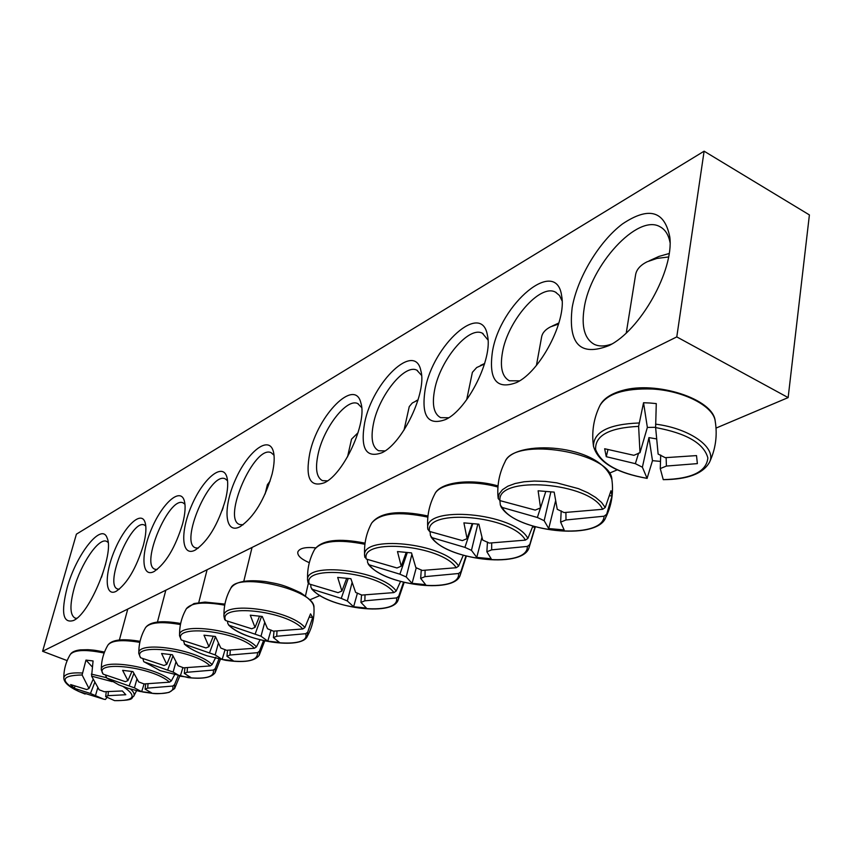 <?xml version="1.0" encoding="UTF-8"?>
<svg xmlns="http://www.w3.org/2000/svg" width="852" height="852" viewBox="0 0 852 852"><rect width="100%" height="100%" fill="white"/><g stroke="black" fill="none" stroke-linecap="round" stroke-linejoin="round"><path stroke-width="1.28" d="M119.269 589.233L117.746 589.03C103.55 585.462 131.283 518.612 144.265 524.97L145.788 526.014M704.114 151.187L76.403 534.161L42.6 651.279L676.776 336.902L704.114 151.187L809.4 214.917L788.143 397.596L716.042 428.087M617.199 469.878L609.51 473.126M320.054 595.505L310.022 599.744M143.306 545.514C146.086 534.939 146.64 527.1 144.946 522.01C140.953 510.391 124.381 526.398 114.434 550.733C104.21 574.972 104.892 597.39 116.287 591.245C127.15 583.631 136.16 568.39 143.306 545.514M182.658 523.682C185.321 513.266 185.8 505.428 184.117 500.177C179.889 487.333 161.965 503.724 151.4 529.241C140.527 554.641 141.656 578.242 154.148 571.5C165.884 563.353 175.384 547.421 182.658 523.682M272.107 474.053C274.44 464.18 274.813 456.48 273.204 450.942C268.54 435.021 247.24 452.124 235.109 480.379C222.574 508.484 224.875 534.886 240.083 526.696C253.917 517.27 264.599 499.719 272.107 474.053M425.223 389.098C420.995 415.989 427.832 426.117 445.724 419.482C467.801 409.322 493.212 358.191 487.419 335.294C481.806 300.852 433.018 344.89 425.223 389.098M309.808 453.136C305.112 477.972 310 487.823 324.463 482.711C343.803 474.042 367.425 422.507 360.918 403.102C355.178 377.117 317.764 414.956 309.808 453.136M572.171 307.551C567.954 344.133 580.233 356.796 609.01 345.571C640.054 330.672 674.06 270.531 669.821 237.112C664.613 210.7 648.841 206.301 622.503 223.916C599.062 241.531 577.358 277.848 572.171 307.551M67.127 587.784C60.811 612.78 62.941 623.685 73.538 620.49C89.971 613.6 114.583 553.097 107.16 538.123C101.963 521.648 76.179 554.322 67.127 587.784M364.667 422.698C360.172 448.525 365.945 458.525 381.994 452.71C402.655 443.338 427.129 391.867 420.877 370.78C415.084 340.992 372.59 381.717 364.667 422.698M492.413 351.812C488.547 379.864 496.641 390.088 516.717 382.473C540.285 371.472 566.718 320.991 561.692 296.177C556.665 255.983 499.954 303.834 492.413 351.812M225.439 499.943C227.942 489.762 228.368 481.966 226.717 476.556C222.255 462.295 202.776 479.058 191.487 505.875C179.847 532.553 181.519 557.474 195.268 550.062C207.984 541.318 218.048 524.608 225.439 499.943M157.151 569.53L155.128 569.296C139.792 565.249 168.994 495.907 183.052 502.829L184.959 504.267M198.282 548.124L195.651 547.879C179.048 543.278 209.911 471.231 225.194 478.824L227.548 480.741M243.108 524.789L239.731 524.544C221.69 519.294 254.492 444.318 271.149 452.689L274.024 455.234M519.55 380.844L509.368 380.78C502.158 376.818 499.847 367.361 502.467 352.408C507.664 320.948 540.093 283.354 555.504 292.161L559.498 295.506L562.118 300.969M448.663 417.768L440.612 417.629C433.806 413.944 431.815 404.636 434.648 389.726C440.058 360.226 468.717 325.698 482.381 333.228L487.994 340.001M384.987 450.921L378.607 450.74C372.217 447.289 370.524 438.162 373.527 423.348C379.076 395.594 404.657 363.666 416.83 370.173L421.559 375.37M309.319 562.661L308.222 562.203C300.873 558.88 297.391 555.515 297.785 552.085C299.34 548.251 305.304 546.835 315.655 547.847M327.488 480.858L322.439 480.645C316.443 477.418 315.027 468.472 318.179 453.796C323.781 427.597 346.839 397.916 357.733 403.582L361.685 407.575M76.744 618.318L75.082 618.105C69.939 615.187 69.608 605.325 74.092 588.53C80.834 563.875 98.608 537.623 106.447 541.276L108.108 542.404M611.747 344.038C604.931 346.498 599.116 346.615 594.313 344.357C584.621 338.936 581.245 326.88 584.184 308.179C590.212 265.675 637.562 213.33 660.055 226.77C665.21 229.507 668.532 234.758 670.034 242.522M42.6 651.279L67.17 660.619M788.143 397.596L676.776 336.902M85.125 694.061L78.948 691.536C59.48 680.929 60.535 675.412 82.111 674.976L85.967 660.098L93.07 660.95L91.601 676.137L112.155 681.621M106.915 697.564L105.382 699.481L103.763 699.204L90.472 693.485L74.316 688.331L70.641 684.571L86.67 689.545L88.991 688.544L82.111 674.976M82.111 673.005C70.365 672.377 64.262 674.081 63.804 678.096C64.038 682.537 69.087 687.021 78.948 691.536L103.774 699.204M88.991 688.544L93.092 679.417M85.967 660.098L92.123 666.754M123.274 686.637C137.385 696.254 134.499 700.919 114.605 700.642C136.182 700.472 130.473 697.894 133.732 696.244C134.829 694.273 133.743 691.867 130.463 689.034M91.601 676.137L99.194 689.811L104.295 691.728L122.368 690.961L125.808 694.731L108.012 695.679L105.659 696.648L114.605 700.642M101.516 577.283L105.637 564.056M108.342 691.813L108.012 695.679M105.659 696.648L106.244 691.792M97.756 687.756L95.541 695.381M90.472 693.485L94.689 682.58M74.316 688.331L74.987 686.243M660.502 461.401L652.494 460.666L647.083 478.345C618.147 473.137 601.001 463.52 595.623 449.505C594.941 435.5 609.276 427.789 638.617 426.373L643.548 402.74L649.874 403.007L656.274 403.592L655.625 427.576C686.499 433.263 703.912 443.381 707.863 457.907C706.521 471.688 691.643 478.93 663.239 479.623L663.335 479.623M655.625 427.576L658.127 454.063L665.231 457.673L696.51 455.596L697.373 463.616L666.413 466.055L660.268 468.579L663.239 479.623M660.268 468.579L660.705 455.053M647.083 478.345L642.387 467.205L635.347 463.669L606.262 456.693L604.664 448.748L633.909 455.309L639.99 452.71L638.617 426.373M656.551 438.897L648.936 437.608L652.494 460.666M648.936 437.608L642.387 467.205M626.263 332.94L635.613 274.674C636.54 269.488 640.342 265.196 647.041 261.809L656.871 258.444L668.564 256.963M669.139 253.523L658.937 256.42L649.086 260.882M639.99 452.71L647.36 427.427L655.614 427.299M635.347 463.669L638.638 453.03M666.126 457.673L666.413 466.055M606.262 456.693L607.945 449.707M643.548 402.74L647.36 427.427M403.507 582.321L398.704 596.262L396.51 597.934C400.685 616.912 328.286 609.191 312.375 589.328L310.927 587.305L310.735 584.621M396.191 591.054C381.866 569.999 303.653 561.074 307.668 580.606L307.987 582.576L309.287 584.003C301.736 564.184 379.076 571.692 393.912 592.598L396.191 591.054L400.515 581.522M309.287 584.003L338.052 592.651L341.897 591.032L337.69 577.411L350.886 578.721L355.657 592.438L361.823 595.079L393.912 592.598M396.51 597.934L364.848 600.83L360.939 602.396L366.403 608.083L353.623 606.752L347.339 600.99L341.226 598.392L312.375 589.328M365.018 595.122L364.848 600.83M347.541 456.864L351.535 439.153L358.085 432.688M352.068 582.64L347.339 600.99M341.226 598.392L348.18 578.551M341.897 591.032L346.657 578.433M360.939 602.396L361.546 594.92M353.623 606.752L357.446 593.045M465.938 556.09L460.847 571.756L458.536 573.513C461.315 594.078 384.582 586.251 369.193 564.823L367.627 562.725L367.372 559.498M458.61 566.111C444.776 542.873 360.002 534.268 364.699 556.154L366.317 559.072C359.821 537.569 442.135 545.11 456.225 567.73L458.61 566.111L463.232 555.344M366.317 559.072L396.979 567.975L401.228 566.197L397.479 551.563L411.516 552.895L415.851 567.613L422.23 570.435L456.225 567.73M458.536 573.513L424.978 576.655L420.664 578.391L425.627 584.674L412.07 583.322L406.223 576.964L399.897 574.195L369.193 564.823M425.095 570.467L424.978 576.655M404.029 430.068L409.258 406.585L412.304 402.996L418.044 400.046M411.878 554.364L406.223 576.964M399.897 574.195L407.277 552.618M401.228 566.197L406.17 552.533M420.664 578.391L421.271 569.871M412.07 583.322L416.277 567.741M535.067 526.813L529.774 544.566L527.345 546.42C528.389 568.817 446.778 560.914 432.113 537.687L430.42 535.493L430.079 531.648M527.889 538.421C514.789 512.584 422.283 504.565 427.874 529.22L429.525 531.435C424.349 507.994 512.308 515.513 525.386 540.125L527.889 538.421L532.83 526.153M429.525 531.435L462.338 540.615L467.066 538.634L463.903 522.862L478.877 524.193L482.658 540.051L489.272 543.086L525.386 540.125M527.345 546.42L491.657 549.859L486.865 551.787L491.189 558.763L476.747 557.4L471.465 550.349L464.915 547.378L432.113 537.687M532.606 526.973L535.099 527.196M491.679 543.107L491.657 549.859M466.683 399.716L472.391 372.324L476.715 367.51L484.5 364.028M477.812 524.14L471.465 550.349M464.915 547.378L472.764 523.81M467.066 538.634L472.157 523.756M486.865 551.787L487.45 542.01M476.747 557.4L481.934 537.442M505.002 461.89C513.671 438.972 601.097 443.487 611.906 479.708C611.566 452.284 514.022 436.267 505.002 461.89C499.698 472.317 497.323 483.372 497.866 495.044L498.175 498.495L499.975 500.625C496.471 474.937 590.883 482.381 602.609 509.304L605.239 507.515L610.99 490.709L612.056 495.96L606.667 514.235L604.1 516.195C602.982 540.722 515.865 532.766 502.19 507.462L500.348 505.161L499.89 500.593M499.975 500.625L535.237 510.092L540.541 507.877L538.123 490.795L554.173 492.115L557.24 509.304L564.077 512.563L602.609 509.304M604.1 516.195L565.994 519.976L560.637 522.127L564.152 529.923L548.72 528.559L544.162 520.689L537.378 517.483L502.19 507.462M609.894 495.779L612.056 495.96M565.909 512.574L565.994 519.976M536.44 365.38L541.638 336.849C542.426 332.823 545.408 329.49 550.562 326.838L558.592 324.026M550.861 491.955L544.162 520.689M537.378 517.483L540.477 507.888M540.541 507.877L545.759 491.583M560.637 522.127L561.191 510.87M548.72 528.559L555.589 500.859M304.867 627.551C290.117 609.436 220.849 600.319 224.012 616.656L224.63 619.489L225.684 620.565C216.855 603.088 287.081 610.49 302.737 628.978L304.867 627.551L310.533 613.866L312.695 617.466L307.71 632.152L305.676 633.707C311.608 650.459 245.472 642.93 229.028 625.272L227.74 623.387L227.622 621.417M225.684 620.565L251.734 628.776L255.025 627.402L250.275 615.187L262.278 616.475L267.549 628.776L273.385 631.162L302.737 628.978M305.676 633.707L276.74 636.252L273.407 637.594L279.445 642.451L267.794 641.141L261.01 636.21L229.028 625.272M309.595 617.136L312.695 617.466M276.985 631.215L276.74 636.252M265.11 494L267.39 484.692L270.148 480.986M264.652 622.631L261.01 636.21M255.217 633.867L261.543 616.433M255.025 627.402L259.498 616.273M273.407 637.594L274.014 631.183M267.794 641.141L271.042 630.033M263.502 640.651L259.445 651.194L257.496 652.675C258.06 660.545 247.463 663.101 225.705 660.321L207.036 655.795C197.057 652.451 189.634 648.638 184.756 644.368L183.468 640.928M256.463 646.892C241.617 630.224 176.801 621.119 179.591 635.901L181.306 639.969C171.923 623.685 238.464 630.991 254.418 648.265L256.463 646.892L260.02 639.82M181.306 639.969L205.96 647.946L208.964 646.689L203.979 635.187L215.364 636.465L220.838 648.042L226.494 650.289L254.418 648.265M184.288 644.059C189.357 648.51 196.94 652.43 207.036 655.795L225.705 660.321C243.757 662.941 254.94 661.248 259.232 655.22L259.445 651.194M257.496 652.675L229.987 655.039L226.941 656.274L233.224 660.715L222.159 659.437L215.173 654.911L184.756 644.368M230.264 650.353L229.987 655.039M222.127 510.572L223.192 507.536M218.346 643.335L215.173 654.911M209.56 652.696L215.46 636.732M208.964 646.689L213.266 636.306M226.941 656.274L227.548 650.321M222.159 659.437L225.098 649.607M143.743 661.642L160.208 670.673L143.743 661.642L142.934 658.83M219.294 658.063L215.215 668.639L213.341 670.066C214.64 676.776 206.28 679.3 188.239 677.638C202.84 679.236 211.818 677.553 215.162 672.601L215.215 668.639M212.116 664.613C197.259 649.192 136.363 640.182 138.833 653.601L140.601 657.765C130.782 642.536 194 649.746 210.156 665.934L212.116 664.613L215.854 657.201M140.601 657.765L163.989 665.508L166.758 664.358L161.592 653.505L172.413 654.762L178.057 665.689L183.531 667.819L210.156 665.934M213.341 670.066L187.12 672.271L184.32 673.399L190.795 677.489L180.262 676.222L173.126 672.068L144.126 661.887M187.419 667.893L187.12 672.271M175.917 662.068L173.126 672.068M167.695 669.96L172.945 655.987M166.758 664.358L170.89 654.645M184.32 673.399L184.927 667.861M180.262 676.222L182.924 667.521M127.63 688.15L118.843 684.87L106.713 678.022L105.605 675.285M178.089 675.956L174.522 684.688L172.722 686.052C174.447 691.962 167.546 694.38 152.018 693.294L142.742 691.984M171.348 680.908C156.534 666.583 99.098 657.701 101.324 669.928L103.145 674.145C92.985 659.853 153.19 666.956 169.452 682.175L171.348 680.908L174.426 675.114M103.145 674.145L125.382 681.675L127.928 680.61L122.635 670.343L132.944 671.578L138.706 681.919L144.009 683.943L169.452 682.175M106.404 677.83L118.843 684.87L128.045 688.288L139.898 691.43L152.018 693.294C156.129 694.039 161.816 693.73 169.101 692.378L174.628 688.565L174.522 684.688M172.722 686.052L147.684 688.128L145.106 689.172L151.72 692.932L141.666 691.696L134.424 687.852L106.713 678.022M147.992 684.028L147.684 688.128M136.906 679.129L134.424 687.852M129.153 685.86L133.86 673.506M127.928 680.61L131.911 671.493M145.106 689.172L145.703 683.996M141.666 691.696L144.084 683.943M63.804 678.096C63.762 669.597 65.934 661.695 70.333 654.4C74.539 649.756 85.807 649.309 104.146 653.037M106.138 677.585L91.356 674.124M599.946 405.488C607.21 393.613 624.686 388.129 652.366 389.034C683.687 390.717 713.593 406.244 715.201 421.112C713.486 398.704 655.71 380.652 622.279 390.514C610.799 393.784 603.354 398.779 599.946 405.488C593.642 418.46 591.48 432.028 593.482 446.203L593.546 446.618M638.979 422.986C608.743 424.179 593.578 431.911 593.482 446.192C597.987 462.103 615.879 472.839 647.147 478.398M663.293 479.665C687.543 479.506 702.932 473.744 709.45 462.37C717.224 448.067 690.408 428.471 655.561 424.147M307.987 582.576L307.668 580.606C306.986 569.519 309.308 559.104 314.633 549.38C321.737 540.764 338.5 539.06 364.912 544.268M311.587 588.775C327.051 607.572 391.931 617.061 398.044 600.309L398.704 596.262M364.858 557.378L364.699 556.154C363.815 544.449 366.126 533.437 371.653 523.107C379.939 513.085 398.661 511.093 427.853 517.121M368.234 564.12C383.379 584.749 453.221 594.355 460.037 575.696L460.847 571.756M427.896 529.433L427.874 529.22C426.724 516.823 429.025 505.119 434.776 494.085C439.643 483.009 470.432 479.303 497.941 487.056M430.963 536.803C445.564 559.572 521.232 569.242 528.858 548.283L529.774 544.566M500.806 506.344C514.565 531.68 597.135 541.308 605.708 517.579L606.667 514.235M605.239 507.515L601.501 502.392L595.633 497.408L587.859 492.754L578.508 488.665L556.803 482.86L545.418 481.423L534.364 481.05L524.129 481.763L515.162 483.499L507.845 486.194L502.456 489.698L499.197 493.862L498.175 498.495M230.913 588.05C237.282 571.564 315.677 590.031 313.962 607.593C313.515 604.643 313.355 601.501 300.649 592.779C281.085 583.577 277.315 583.929 265.686 581.607C247.059 579.371 235.461 581.522 230.913 588.05C225.886 596.922 223.586 606.464 224.012 616.656M228.464 624.889C244.982 641.599 302.109 650.214 307.327 636.231L307.71 632.152M179.591 635.901C179.282 626.167 181.561 617.082 186.418 608.647C191.349 602.673 204.118 601.512 224.726 605.176M138.833 653.601C138.631 644.293 140.889 635.613 145.585 627.573C149.931 622.301 161.56 621.289 180.454 624.548M101.324 669.928C101.207 661.014 103.422 652.707 107.98 645.017C111.846 640.331 122.454 639.447 139.834 642.365M226.877 477.088L226.717 476.556M273.375 451.528L273.204 450.942M556.281 292.587L555.504 292.161M561.809 296.997L561.692 296.177M483.063 333.579L482.381 333.228M487.568 336.103L487.419 335.294M417.437 370.471L416.83 370.173M421.037 371.536L420.877 370.78M358.266 403.837L357.733 403.582M361.099 403.784L360.918 403.102M661.173 227.409L660.055 226.77M669.896 238.059L669.821 237.112M70.333 654.4C71.813 651.993 75.146 650.481 80.344 649.874L87.852 649.693C92.836 650.129 92.08 649.618 104.519 652.057M133.732 696.244L136.576 690.684M709.45 462.37C715.627 449.153 717.544 435.393 715.201 421.112M314.633 549.38C321.8 539.966 338.606 537.889 365.061 543.139M398.044 600.309L404.136 582.48M371.653 523.107C379.981 512.254 398.757 509.89 427.97 515.992M460.037 575.696L466.321 556.196M418.098 399.865L416.074 400.813M434.776 494.085C439.92 482.125 470.261 478.1 498.026 485.917M528.858 548.283L535.322 526.887M484.66 363.495L480.475 365.444M605.708 517.579C611.576 505.545 613.642 492.925 611.906 479.708M558.901 322.961L552.107 326.114M307.327 636.231C312.269 627.296 314.473 617.753 313.962 607.593M305.485 595.846L308.349 583.29M243.778 581.32L252.054 547.453M186.418 608.647L194.022 603.546L204.991 602.087L224.917 604.1M259.232 655.22L264.738 640.928M198.761 602.556L207.1 569.732M145.585 627.573C150.027 621.566 161.72 620.203 180.667 623.494M215.162 672.601L220.593 658.756M160.208 670.673L188.239 677.638M157.45 622.035L165.82 590.202M107.98 645.017C111.942 639.618 122.635 638.393 140.058 641.332M174.628 688.565L179.697 676.286M119.397 639.969L127.768 609.063"/></g></svg>
